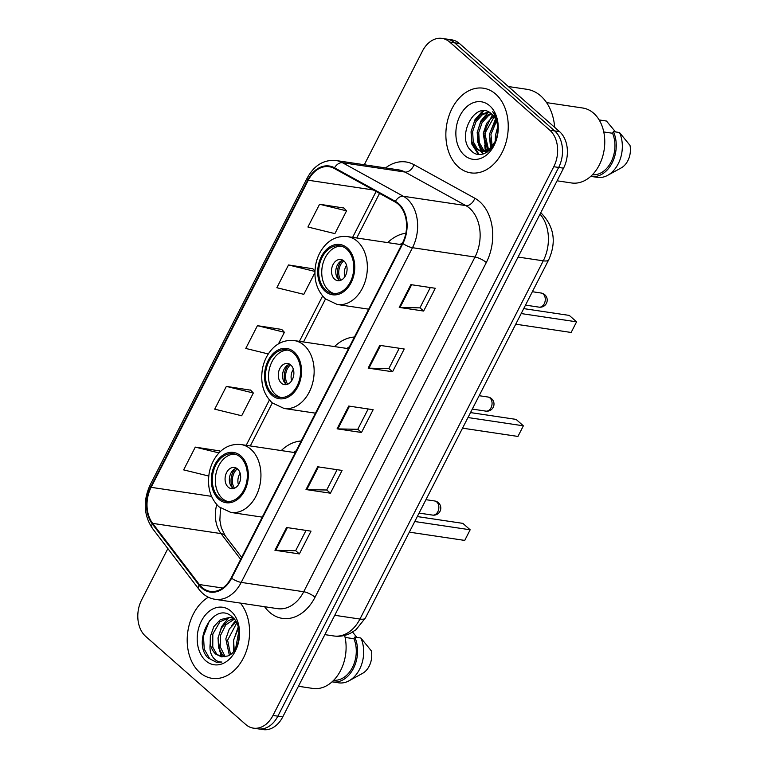 <?xml version="1.0" encoding="UTF-8"?>
<svg xmlns="http://www.w3.org/2000/svg" width="768" height="768" viewBox="0 0 768 768"><rect width="100%" height="100%" fill="white"/><g stroke="black" fill="none" stroke-linecap="round" stroke-linejoin="round"><path stroke-width="1.15" d="M301.21 441.014A47.251 34.109 -81.5 0 0 281.28 450.566M354.422 337.037A47.251 34.109 -81.5 0 0 334.493 346.589M405.859 233.232A47.251 34.109 -81.5 0 0 387.706 242.611M167.866 548.602L141.658 599.827A26.746 19.306 -81.5 0 0 145.642 636.355L245.693 724.454A26.746 19.306 -81.5 0 0 253.392 728.141L263.155 729.6A26.746 19.306 -81.5 0 0 282.749 716.909L563.549 168.173A26.746 19.306 -81.5 0 0 559.565 131.645L459.514 43.546A26.746 19.306 -81.5 0 0 451.814 39.859L446.928 39.13A26.746 19.306 -81.5 0 1 454.627 42.816A26.746 19.306 -81.5 0 0 446.928 39.13L442.042 38.4A26.746 19.306 -81.5 0 0 422.458 51.091L364.301 164.746M253.392 728.141A26.746 19.306 -81.5 0 0 272.976 715.45L553.786 166.714A26.746 19.306 -81.5 0 0 549.802 130.186L554.678 130.915L454.627 42.816L554.678 130.915A26.746 19.306 -81.5 0 1 558.662 167.443A26.746 19.306 -81.5 0 0 554.678 130.915L559.565 131.645M272.976 715.45L277.862 716.179L558.662 167.443L277.862 716.179A26.746 19.306 -81.5 0 1 258.278 728.87A26.746 19.306 -81.5 0 0 277.862 716.179L282.749 716.909M495.696 94.099A42.797 30.883 -81.5 0 0 483.379 88.205A42.797 30.883 -81.5 0 0 448.598 116.918A42.797 30.883 -81.5 0 0 458.41 166.963A42.797 30.883 -81.5 0 0 470.726 172.858A42.797 30.883 -81.5 0 0 505.507 144.154A42.797 30.883 -81.5 0 0 495.696 94.099A42.797 30.883 -81.5 0 0 483.379 88.205A42.797 30.883 -81.5 0 0 448.598 116.918A42.797 30.883 -81.5 0 0 458.41 166.963A42.797 30.883 -81.5 0 0 470.726 172.858A42.797 30.883 -81.5 0 0 505.507 144.154A42.797 30.883 -81.5 0 0 495.696 94.099M208.349 597.216A42.797 30.883 -81.5 0 0 187.574 633.466A42.797 30.883 -81.5 0 0 199.747 672.442A42.797 30.883 -81.5 0 0 212.064 678.336A42.797 30.883 -81.5 0 0 245.856 652.483A42.797 30.883 -81.5 0 0 240.413 603.101A42.797 30.883 -81.5 0 1 245.856 652.483A42.797 30.883 -81.5 0 1 212.064 678.336A42.797 30.883 -81.5 0 1 199.747 672.442A42.797 30.883 -81.5 0 1 187.574 633.466A42.797 30.883 -81.5 0 1 208.349 597.216M398.218 204.182A28.531 20.592 98.5 0 1 402.461 243.149L231.187 577.853A28.531 20.592 98.5 0 1 210.298 591.389A28.531 20.592 98.5 0 1 199.373 584.544L152.669 523.382A28.531 20.592 98.5 0 1 151.123 487.325L308.266 180.24A28.531 20.592 98.5 0 1 329.155 166.714A28.531 20.592 98.5 0 1 334.291 168.461L395.136 202.003A28.531 20.592 98.5 0 1 398.218 204.182M398.525 203.578A29.242 21.11 -81.5 0 0 395.366 201.341L334.522 167.798A29.242 21.11 -81.5 0 0 307.853 179.875L150.71 486.96A29.242 21.11 -81.5 0 0 152.285 523.91L198.998 585.072A29.242 21.11 -81.5 0 0 231.6 578.227L402.883 243.514A29.242 21.11 -81.5 0 0 398.525 203.578M306.038 530.41L295.632 550.733L275.722 550.339A7.133 2.083 -152.9 0 1 274.934 550.272L299.347 553.92L311.002 531.149L286.589 527.501L274.934 550.272M295.67 550.675L299.347 553.92M337.114 469.69L326.707 490.013L306.797 489.619A7.133 2.083 -152.9 0 1 306.01 489.552L330.422 493.2L342.077 470.429L317.664 466.781L306.01 489.552M326.736 489.955L330.422 493.2M430.32 287.539L419.914 307.862L400.003 307.469A7.133 2.083 -152.9 0 1 399.226 307.402L423.638 311.05L435.283 288.278L410.87 284.63L399.226 307.402M419.952 307.805L423.638 311.05M399.254 348.25L388.848 368.582L368.938 368.189A7.133 2.083 -152.9 0 1 368.15 368.112L392.563 371.76L404.218 348.998L379.805 345.35L368.15 368.112M388.877 368.515L392.563 371.76M368.179 408.97L357.773 429.302L337.862 428.909A7.133 2.083 -152.9 0 1 337.085 428.832L361.498 432.48L373.142 409.709L348.73 406.061L337.085 428.832M357.811 429.235L361.498 432.48M549.802 130.186L449.741 42.086A26.746 19.306 -81.5 0 0 442.042 38.4M219.629 450.902L195.293 447.11L183.638 469.882L208.762 476.035M312.845 268.752L288.499 264.96L276.854 287.722L303.821 294.336L314.899 272.688M343.91 208.032L319.574 204.24L307.92 227.011L334.896 233.616L346.541 210.845L343.747 207.85M250.704 390.182L226.358 386.39L214.714 409.162L241.68 415.766L253.334 393.005L250.531 390M281.77 329.462L257.434 325.67L245.779 348.442L268.31 353.962M278.448 343.91L284.4 332.285L281.606 329.29M257.434 325.67L284.4 332.285M314.947 270.998L312.672 268.57M288.499 264.96L314.928 271.43M319.574 204.24L346.541 210.845M226.358 386.39L253.334 393.005M220.32 451.642L219.456 450.72M195.293 447.11L219.034 452.928M495.379 140.909L495.523 135.072L497.75 127.277M496.896 136.694L497.76 131.722M491.251 147.466L489.418 134.16L495.936 119.933M492.192 146.371L490.944 134.381L496.474 121.277M487.709 150.259L483.312 133.248L486.634 123.35L493.546 115.958M488.563 149.741L484.838 133.469L494.17 116.784M484.406 151.478L482.006 149.741L477.802 142.33L477.206 132.336L480.528 122.438L487.008 115.325L490.954 113.453M485.213 151.286L483.533 149.971L479.328 142.56L478.733 132.557L482.054 122.669L488.534 115.555L491.597 113.981M494.938 141.821A20.15 14.544 -81.5 0 0 491.933 114.288C475.603 98.093 455.328 137.414 471.206 150.72C481.325 161.894 499.056 146.947 498.058 128.064C497.894 121.44 496.099 115.997 492.691 111.715C498.797 121.488 499.546 131.52 494.938 141.821L489.475 149.078L481.286 151.546L475.901 148.829L471.696 141.418L471.11 131.424L474.422 121.526L480.902 114.413L488.602 112.003M482.054 151.622L477.427 149.059L473.222 141.648L472.627 131.645L475.949 121.757L482.429 114.643L489.12 112.262M486.797 152.352L485.136 151.824M487.037 152.198L485.933 151.699M497.165 121.862L497.606 123.12M489.341 150.422L481.286 151.546M554.678 127.334A48.144 34.752 -81.5 0 0 540.749 95.933A48.144 34.752 -81.5 0 0 526.886 89.299L508.33 86.525M557.088 180.806L571.546 182.966A37.891 27.35 -81.5 0 0 602.342 157.546A37.891 27.35 -81.5 0 0 593.654 113.232A37.891 27.35 -81.5 0 0 582.739 108.01L546.576 102.614M489.715 105.782A29.069 20.986 -81.5 0 0 460.061 115.574A29.069 20.986 -81.5 0 0 464.39 155.28A29.069 20.986 -81.5 0 0 494.045 145.498A29.069 20.986 -81.5 0 0 489.715 105.782M599.856 121.152L600.384 120.134L606.48 121.046A28.531 20.592 -81.5 0 0 605.77 120.922L599.674 120.01A28.531 20.592 -81.5 0 0 599.165 119.942M606.48 121.046L615.514 131.914M600.384 120.134A28.531 20.592 -81.5 0 0 599.674 120.01M592.378 174.778A26.746 19.306 -81.5 0 0 611.386 161.395A26.746 19.306 -81.5 0 0 612.557 133.267L603.763 131.952M486 128.41A48.144 34.752 -81.5 0 0 484.714 139.488M484.819 145.862A48.144 34.752 -81.5 0 0 485.424 151.229M485.549 151.987A48.144 34.752 -81.5 0 0 485.722 152.957M590.736 176.362A28.531 20.592 -81.5 0 0 591.235 176.438L597.341 177.35A28.531 20.592 -81.5 0 0 607.661 175.334L621.245 167.885A17.827 12.874 -81.5 0 0 630 145.392L619.507 132.518L613.411 131.606L612.557 133.267M607.661 175.334A28.531 20.592 -81.5 0 0 619.507 132.518M591.235 176.438A28.531 20.592 -81.5 0 0 612.346 162.48A28.531 20.592 -81.5 0 0 613.411 131.606M479.03 154.445L472.493 143.741M476.515 118.474L483.706 110.842M483.494 153.888L481.651 151.603M481.584 151.498L478.598 144.653M487.392 151.958L487.066 151.421M486.691 150.758L484.694 145.565M491.117 147.6L490.8 146.477M478.32 154.368L471.898 144.25L471.043 131.837L474.97 119.683L482.746 110.861M482.995 154.032L480.874 151.478M480.691 151.19L477.149 132.749L480.768 121.162L487.987 112.397M486.787 152.102L486.47 151.584M486.125 150.989L483.254 133.661L492.413 114.73M490.57 148.147L489.35 134.573L495.504 119.002M495.235 141.206L495.456 135.485L497.712 126.806M346.723 249.13A24.077 17.376 -81.5 0 0 339.792 245.818A24.077 17.376 -81.5 0 0 320.227 261.965A24.077 17.376 -81.5 0 0 325.747 290.112A24.077 17.376 -81.5 0 0 332.678 293.434A24.077 17.376 -81.5 0 0 352.243 277.286A24.077 17.376 -81.5 0 0 346.723 249.13M341.309 246.134A24.077 17.376 -81.5 0 0 322.973 263.434A24.077 17.376 -81.5 0 0 328.8 290.573A24.077 17.376 -81.5 0 0 334.214 293.568M402.653 242.784A42.173 30.442 -81.5 0 0 400.109 244.464M515.75 324.192L571.142 332.467L576.586 321.84L521.184 313.565M576.586 321.84L569.29 315.418L523.718 308.611M343.949 260.976A10.694 7.718 -81.5 0 0 340.867 259.498A10.694 7.718 -81.5 0 0 332.17 266.678A10.694 7.718 -81.5 0 0 334.627 279.187A10.694 7.718 -81.5 0 0 337.709 280.666A10.694 7.718 -81.5 0 0 346.397 273.485A10.694 7.718 -81.5 0 0 343.949 260.976M342.941 260.237A10.694 7.718 -81.5 0 0 336.067 268.771A10.694 7.718 -81.5 0 0 338.899 279.83A10.694 7.718 -81.5 0 0 339.907 280.56M338.947 279.869A14.266 10.291 98.5 0 1 341.827 260.621M340.877 280.243A12.48 9.005 98.5 0 1 343.776 260.832M298.416 686.275L312.883 688.435A37.891 27.35 -81.5 0 0 339.187 673.066A37.891 27.35 -81.5 0 0 344.63 635.424M234.23 650.755L233.578 640.051L238.483 628.003M235.584 648.72L238.954 630.499M229.344 655.19L225.821 638.899L229.277 629.021L236.102 621.802M230.515 654.442L227.606 640.205L236.736 623.011M224.909 656.813L222.595 655.104L218.525 647.712L218.074 637.738L221.53 627.869L228.144 620.774L233.722 618.557M224.534 655.392L220.176 646.781L220.55 635.29L225.782 624.883L234.326 619.142M210.221 643.613C211.114 648.086 212.938 651.571 215.712 654.077L221.51 656.851L227.645 655.997C240 652.022 243.504 626.189 232.627 617.28C214.56 599.213 191.318 641.616 207.984 657.85L216.413 662.285L221.904 662.016C218.026 662.141 214.838 660.25 212.342 656.333C210.269 652.954 209.558 648.71 210.221 643.613L210.317 636.576L213.782 626.707L220.397 619.613L229.939 617.357L233.933 618.662M221.808 656.89L216.778 654.24L212.765 647.146L212.822 634.013L219.936 621.763L229.69 617.52M231.053 611.261A29.069 20.986 -81.5 0 0 201.398 621.043A29.069 20.986 -81.5 0 0 205.728 660.758A29.069 20.986 -81.5 0 0 235.382 650.966A29.069 20.986 -81.5 0 0 231.053 611.261M352.598 632.074L356.851 637.392M333.706 680.256A26.746 19.306 -81.5 0 0 352.723 666.864A26.746 19.306 -81.5 0 0 353.894 638.736L345.091 637.421M332.074 681.83A28.531 20.592 -81.5 0 0 332.573 681.917L338.678 682.829A28.531 20.592 -81.5 0 0 348.998 680.813L362.573 673.354A17.827 12.874 -81.5 0 0 371.338 650.87L360.845 637.987L354.739 637.075L353.894 638.736M348.998 680.813A28.531 20.592 -81.5 0 0 360.845 637.987M332.573 681.917A28.531 20.592 -81.5 0 0 353.683 667.958A28.531 20.592 -81.5 0 0 354.739 637.075M216.634 662.323L209.75 658.8L204.25 649.142L203.462 636.096L209.51 620.486M221.981 656.909L219.533 650.64M231.475 625.91L235.459 620.726M220.973 656.698L217.997 638.266L221.597 626.669L228.73 617.587M233.75 651.36L233.501 640.579L238.224 626.976M293.51 353.107A24.077 17.376 -81.5 0 0 286.579 349.795A24.077 17.376 -81.5 0 0 267.024 365.942A24.077 17.376 -81.5 0 0 272.544 394.099A24.077 17.376 -81.5 0 0 279.466 397.411A24.077 17.376 -81.5 0 0 299.03 381.264A24.077 17.376 -81.5 0 0 293.51 353.107M288.096 350.122A24.077 17.376 -81.5 0 0 269.77 367.411A24.077 17.376 -81.5 0 0 275.587 394.55A24.077 17.376 -81.5 0 0 281.011 397.546M349.45 346.762A42.173 30.442 -81.5 0 0 346.896 348.442M462.538 428.17L517.939 436.445L523.373 425.818L467.981 417.542M523.373 425.818L516.077 419.395L470.515 412.589M290.736 364.954A10.694 7.718 -81.5 0 0 287.654 363.475A10.694 7.718 -81.5 0 0 278.966 370.656A10.694 7.718 -81.5 0 0 281.414 383.165A10.694 7.718 -81.5 0 0 284.496 384.643A10.694 7.718 -81.5 0 0 293.194 377.462A10.694 7.718 -81.5 0 0 290.736 364.954M289.728 364.224A10.694 7.718 -81.5 0 0 282.854 372.749A10.694 7.718 -81.5 0 0 285.686 383.808A10.694 7.718 -81.5 0 0 286.694 384.538M285.734 383.846A14.266 10.291 98.5 0 1 288.614 364.598M287.664 384.221A12.48 9.005 98.5 0 1 290.563 364.81M240.307 457.094A24.077 17.376 -81.5 0 0 233.376 453.773A24.077 17.376 -81.5 0 0 213.811 469.92A24.077 17.376 -81.5 0 0 219.331 498.077A24.077 17.376 -81.5 0 0 226.262 501.389A24.077 17.376 -81.5 0 0 245.827 485.242A24.077 17.376 -81.5 0 0 240.307 457.094M234.883 454.099A24.077 17.376 -81.5 0 0 216.557 471.398A24.077 17.376 -81.5 0 0 222.384 498.528A24.077 17.376 -81.5 0 0 227.798 501.523M296.237 450.739A42.173 30.442 -81.5 0 0 293.693 452.419M409.334 532.147L464.726 540.422L470.16 529.795L414.768 521.52M470.16 529.795L462.864 523.373L417.302 516.566M237.533 468.931A10.694 7.718 -81.5 0 0 234.451 467.453A10.694 7.718 -81.5 0 0 225.754 474.634A10.694 7.718 -81.5 0 0 228.211 487.142A10.694 7.718 -81.5 0 0 231.283 488.621A10.694 7.718 -81.5 0 0 239.981 481.44A10.694 7.718 -81.5 0 0 237.533 468.931M236.525 468.202A10.694 7.718 -81.5 0 0 229.651 476.726A10.694 7.718 -81.5 0 0 232.483 487.786A10.694 7.718 -81.5 0 0 233.491 488.515M232.531 487.824A14.266 10.291 98.5 0 1 235.402 468.576M234.461 488.198A12.48 9.005 98.5 0 1 237.36 468.787M334.742 615.293L359.942 619.056A17.827 5.213 27.1 0 0 365.395 618L356.035 629.664L350.678 633.139C345.312 635.846 339.696 636.797 333.83 635.971A35.664 25.738 -81.5 0 0 359.942 619.056L543.264 260.822A35.664 25.738 -81.5 0 0 540.019 214.157M518.064 257.059L543.264 260.822A17.827 5.213 27.1 0 0 548.717 259.766L365.395 618M459.514 43.546L449.741 42.086M563.549 168.173L553.786 166.714M385.574 167.923A44.582 32.179 98.5 0 1 414 164.698L474.845 198.24A44.582 32.179 98.5 0 1 486.307 262.541L315.024 597.245A8.918 2.611 27.1 0 0 303.715 591.744L474.989 257.04A35.664 25.738 -81.5 0 0 469.68 208.32A35.664 25.738 -81.5 0 0 465.821 205.594L404.976 172.051A35.664 25.738 -81.5 0 0 398.573 169.872L336.077 160.531A35.664 25.738 98.5 0 1 342.48 162.72A8.918 5.962 118.9 0 0 334.522 167.798M315.024 597.245A44.582 32.179 98.5 0 1 269.549 612.25A44.582 32.179 98.5 0 1 265.325 607.69L264.576 606.71M277.594 608.659A35.664 25.738 -81.5 0 0 303.715 591.744L241.219 582.403A35.664 25.738 98.5 0 1 215.098 599.318L277.594 608.659M414 164.698A8.918 5.962 -61.1 0 1 404.976 172.051L342.48 162.72L403.325 196.262A35.664 25.738 98.5 0 1 407.184 198.989A35.664 25.738 98.5 0 1 412.493 247.699A8.918 2.611 -152.9 0 1 402.883 243.514M395.366 201.341A8.918 5.962 118.9 0 1 403.325 196.262L465.821 205.594A8.918 5.962 -61.1 0 0 474.845 198.24M336.077 160.531C323.866 159.446 314.246 165.264 307.229 177.974A8.918 2.611 27.1 0 0 307.853 179.875M150.71 486.96A8.918 2.611 -152.9 0 1 150.086 485.059C142.973 500.822 143.741 515.242 152.381 528.326L199.094 589.498C203.376 595.008 208.714 598.282 215.098 599.318M152.285 523.91A8.918 5.059 142.6 0 0 152.381 528.326M198.998 585.072A8.918 5.059 142.6 0 0 199.094 589.498M231.6 578.227A8.918 2.611 27.1 0 0 241.219 582.403L412.493 247.699L474.989 257.04A8.918 2.611 27.1 0 1 486.307 262.541M265.834 606.902A8.918 5.059 -37.4 0 1 265.325 607.69M151.123 487.325L211.536 496.349M216.749 504.624A28.531 20.592 -81.5 0 0 221.021 533.597L240.672 559.325M152.669 523.382L221.021 533.597A16.051 9.101 -37.4 0 1 225.264 535.872L241.67 557.366M199.373 584.544L222.739 588.029M308.266 180.24L373.286 189.955M376.09 191.501L352.618 237.37M322.608 296.016L299.405 341.347M269.395 399.994L246.202 445.325M337.862 428.909L349.498 406.176M368.938 368.189L380.563 345.456M400.003 307.469L411.638 284.746M306.797 489.619L318.422 466.896M275.722 550.339L287.357 527.616M325.162 291.254A25.411 18.336 -81.5 0 0 351.091 282.701A25.411 18.336 -81.5 0 0 347.299 247.997A25.411 18.336 -81.5 0 0 321.379 256.55A25.411 18.336 -81.5 0 0 325.162 291.254M357.293 241.315A34.33 24.778 98.5 0 1 365.165 281.462A34.33 24.778 98.5 0 1 337.267 304.483L325.373 298.858C316.733 290.438 313.469 279.235 315.59 265.258C316.838 258.442 319.44 252.47 323.405 247.344C327.974 241.43 335.616 235.421 347.414 236.592A34.33 24.778 98.5 0 1 357.293 241.315M544.253 303.754A7.133 5.146 98.5 0 1 539.03 307.142A7.133 7.133 0 0 0 546.432 303.331A7.133 7.133 0 0 0 541.133 293.03A7.133 5.146 98.5 0 1 543.187 294.01A7.133 5.146 98.5 0 1 544.253 303.754M344.861 276.749A10.349 7.469 98.5 0 1 346.57 265.334M271.958 395.232A25.411 18.336 -81.5 0 0 297.878 386.678A25.411 18.336 -81.5 0 0 294.096 351.974A25.411 18.336 -81.5 0 0 268.176 360.528A25.411 18.336 -81.5 0 0 271.958 395.232M304.08 345.293A34.33 24.778 98.5 0 1 311.952 385.44A34.33 24.778 98.5 0 1 284.054 408.461L272.17 402.835C263.53 394.416 260.266 383.213 262.378 369.235C263.626 362.419 266.227 356.448 270.192 351.322C274.762 345.408 282.413 339.398 294.202 340.57A34.33 24.778 98.5 0 1 304.08 345.293M491.04 407.731A7.133 5.146 98.5 0 1 485.818 411.12A7.133 7.133 0 0 0 493.219 407.309A7.133 7.133 0 0 0 487.93 397.008A7.133 5.146 98.5 0 1 489.974 397.987A7.133 5.146 98.5 0 1 491.04 407.731M291.658 380.726A10.349 7.469 98.5 0 1 293.357 369.312M218.746 499.21A25.411 18.336 -81.5 0 0 244.666 490.656A25.411 18.336 -81.5 0 0 240.883 455.952A25.411 18.336 -81.5 0 0 214.963 464.506A25.411 18.336 -81.5 0 0 218.746 499.21M250.877 449.27A34.33 24.778 98.5 0 1 258.749 489.418A34.33 24.778 98.5 0 1 230.851 512.438L218.957 506.813C210.317 498.394 207.053 487.19 209.165 473.222C210.413 466.397 213.024 460.426 216.989 455.299C221.558 449.386 229.2 443.386 240.989 444.547A34.33 24.778 98.5 0 1 250.877 449.27M437.837 511.709A7.133 5.146 98.5 0 1 432.605 515.098A7.133 7.133 0 0 0 440.016 511.296A7.133 7.133 0 0 0 434.717 500.986A7.133 5.146 98.5 0 1 436.771 501.974A7.133 5.146 98.5 0 1 437.837 511.709M238.445 484.704A10.349 7.469 98.5 0 1 240.154 473.29M540.691 212.842L541.968 213.907C554.237 227.069 556.483 242.352 548.717 259.766M333.83 635.971L324.845 634.627M307.229 177.974L150.086 485.059M379.536 193.402L356.726 237.984M325.507 298.973L303.514 341.962M272.304 402.95L250.31 445.939M220.502 508.07L219.869 520.224L221.28 527.741L225.264 535.872M368.678 309.178L337.267 304.483M401.674 244.694L347.414 236.592M525.504 305.117L539.03 307.142M532.368 291.715L541.133 293.03M231.878 617.645L229.939 617.357M315.466 413.155L284.054 408.461M348.47 348.672L294.202 340.57M472.301 409.094L485.818 411.12M479.155 395.702L487.93 397.008M262.262 517.133L230.851 512.438M295.258 452.659L240.989 444.547M419.088 513.082L432.605 515.098M425.952 499.68L434.717 500.986"/></g></svg>
